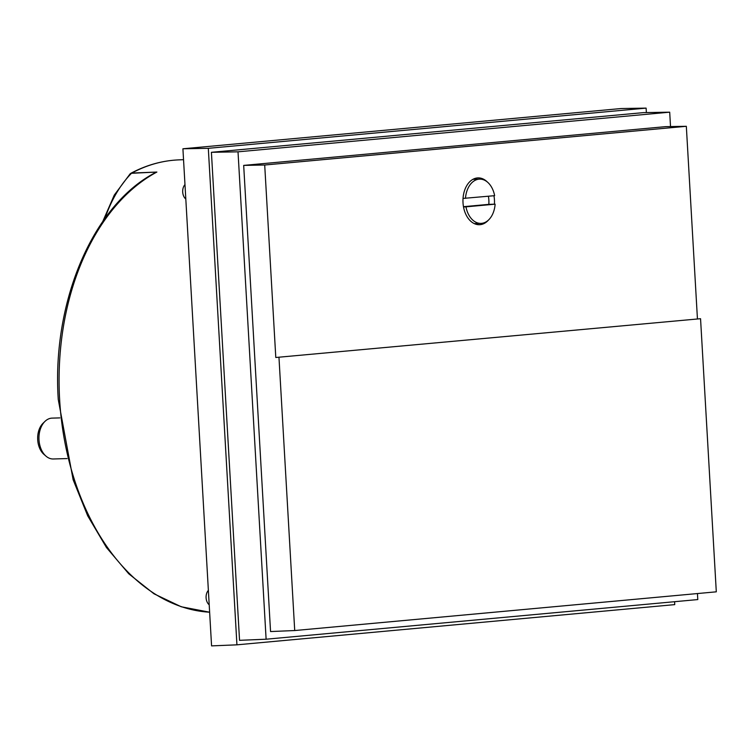 <?xml version="1.0" encoding="UTF-8"?>
<svg xmlns="http://www.w3.org/2000/svg" width="754" height="754" viewBox="0 0 754 754"><rect width="100%" height="100%" fill="white"/><g stroke="black" fill="none" stroke-linecap="round" stroke-linejoin="round"><path stroke-width="1.13" d="M102.761 221.497L114.278 195.079L130.103 173.872L131.469 173.297A124.919 84.071 88.3 0 0 105.06 218.245M184.975 184.598A8.52 5.73 88.3 0 0 182.704 192.063A8.52 5.73 88.3 0 0 185.804 199.018M208.368 590.373A8.52 5.73 88.3 0 0 206.096 597.837A8.52 5.73 88.3 0 0 209.207 604.793M156.012 172.308L155.173 172.713C92.685 205.305 51.696 302.326 58.265 399.516L73.138 479.761L87.7 515.821L106.446 547.517L128.774 573.813L153.976 593.794L181.233 606.763L209.631 612.21A226.86 152.685 88.3 0 1 59.632 399.535A226.86 152.685 88.3 0 1 156.879 172.053L131.469 173.297A2.13 1.442 87.7 0 1 131.79 173.052L156.879 172.053M474.077 179.292A23.421 15.759 88.3 0 0 473.503 179.037M488.441 220.093A23.421 15.759 -91.7 0 1 479.412 224.72A23.421 15.759 -91.7 0 1 463.013 202.751A23.421 15.759 -91.7 0 1 478.036 177.897A23.421 15.759 -91.7 0 1 487.32 181.987M493.945 195.738A23.421 15.759 -91.7 0 1 494.436 199.867A23.421 15.759 -91.7 0 1 494.417 204.193M59.839 417.895L52.111 418.121A20.433 13.751 88.3 0 0 44.976 421.382A20.433 13.751 88.3 0 0 39.001 439.808A20.433 13.751 88.3 0 0 45.994 456.151A20.433 13.751 88.3 0 0 53.308 458.979L67.097 458.573M463.465 206.69L488.828 204.362A22.139 14.901 88.3 0 0 488.856 200.083A22.139 14.901 88.3 0 0 488.404 196.247M488.828 204.362L495.124 204.174A22.139 14.901 -91.7 0 1 480.948 223.391A22.139 14.901 -91.7 0 1 465.963 206.85L463.512 206.926M44.976 421.382L43.053 423.248A18.313 12.318 88.3 0 0 37.7 439.761A18.313 12.318 88.3 0 0 43.968 454.398L45.994 456.151M463.031 198.425L494.633 195.672A22.139 14.901 -91.7 0 0 479.648 179.132L472.937 179.329M495.124 204.174L465.963 206.85M465.472 198.349A22.139 14.901 -91.7 0 1 479.648 179.132M474.822 223.844A23.421 15.759 88.3 0 0 475.378 223.561M275.794 357.49L700.551 318.706L275.794 357.49L264.701 165.013L686.329 126.295L697.431 318.763M700.551 318.706L716.3 591.824L294.72 630.542L278.971 357.424M294.72 630.542L270.554 631.55L243.683 165.399L264.701 165.013M686.329 126.295L665.641 126.644L243.683 165.399M697.441 593.549L697.789 599.571L266.115 639.213L238.019 151.827L669.693 112.176L670.523 126.559M669.693 112.176L643.501 112.619L211.412 152.308L239.546 640.325L266.115 639.213M211.412 152.308L238.019 151.827M674.576 601.701L674.745 604.623L236.935 644.83L208.311 148.321L646.112 108.114L646.366 112.572M130.423 173.608L131.79 173.052A226.568 152.478 88.3 0 1 178.783 159.876L183.533 159.678M208.311 148.321L182.911 148.783L621.107 108.538L646.112 108.114M182.911 148.783L211.572 645.886L236.935 644.83M480.948 223.391L474.238 223.589M130.866 173.297L130.122 173.863M130.847 173.307C146.248 165.069 162.223 160.593 178.783 159.876"/></g></svg>
